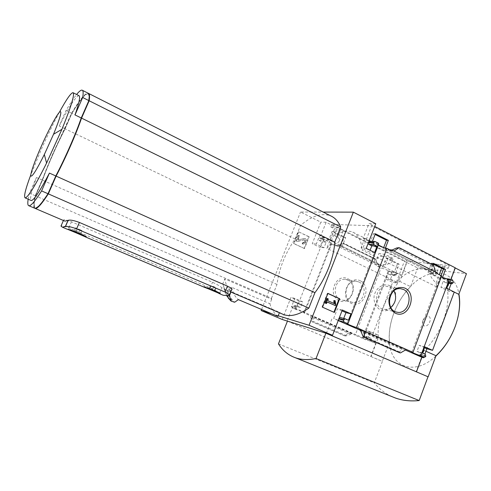 <?xml version="1.0" encoding="UTF-8"?>
<svg xmlns="http://www.w3.org/2000/svg" width="491" height="491" viewBox="0 0 491 491"><rect width="100%" height="100%" fill="white"/><g stroke="black" fill="none" stroke-linecap="round" stroke-linejoin="round"><path stroke-width="0.37" stroke-dasharray="2.46 1.84" d="M378.34 244.978L352.771 232.133C347.505 230.027 341.454 231.255 334.61 235.821L337.581 237.288C339.6 238.46 340.097 239.817 339.072 241.369C337.127 243.923 334.046 245.119 329.835 244.966L326.791 248.342L396.458 281.987C407.696 270.498 418.442 266.595 428.704 270.277L435.56 275.881L432.761 274.481C431.061 273.653 430.22 273.671 430.245 274.543C430.607 276.814 432.565 279.631 436.118 282.994L436.941 287.02L362.162 250.128L371.626 225.737L331.763 224.393L404.535 260.807L449.271 265.576L371.626 225.737M352.771 232.133C358.227 234.63 361.358 240.627 362.162 250.128M389.977 257.603C392.389 258.861 393.113 260.181 392.156 261.556C390.112 263.661 386.632 264.79 381.716 264.944C376.867 263.98 375.259 261.924 376.898 258.775C379.868 255.682 384.232 255.295 389.977 257.603M441.084 275.592L439.979 278.538L427.962 272.523L431.503 263.127L433.24 264.011M383.649 247.624L382.771 249.913L369.748 243.395L373.522 233.655L375.081 234.446M435.56 275.881L438.825 267.196L448.271 268.258L444.668 266.417L436.941 287.02M448.271 268.258L449.271 265.576M396.458 281.987L404.535 260.807M334.61 235.821L337.986 227.235L330.756 226.946L331.763 224.393M387.847 258.524L384.557 267.086L395.856 272.609L399.103 264.109L387.847 258.524L386.202 258.352L383.17 266.251L377.284 265.521L335.482 245.126L340.963 245.598L344.136 237.491L332.057 231.506L328.841 239.663L323.489 239.277L319.856 237.65L318.905 238.399L319.273 240.492L322.071 241.848L319.905 247.341L312.27 243.665L320.801 222.116L300.517 212.014L323.182 212.069M330.075 240.424L342.227 246.372L345.664 237.589L333.555 231.58L330.075 240.424L323.238 239.915L323.489 239.277M330.756 226.946L334.481 228.8L326.791 248.342M375.762 223.706L368.987 223.509L374.701 226.443M455.286 267.834L454.942 267.798L455.243 267.951M287.444 321.145L371.049 356.57L378.377 337.323C376.529 319.316 385.644 295.576 399.692 281.349L406.861 262.525L417.663 267.926L466.45 273.708M406.861 262.525L326.134 222.276L320.801 222.116M449.498 279.821L439.979 278.538M437.334 273.702L427.962 272.523M441.237 276.906L440.39 275.862L441.63 275.862M384.557 267.086L377.045 266.14L377.284 265.521M395.856 272.609L388.841 271.468C390.02 271.142 383.293 268.221 380.991 268.061L377.045 266.14M433.492 263.336L431.503 263.127M437.598 272.996L430.202 272.082L432.927 264.839M442.465 277.544L442.25 278.121L444.613 278.434M399.103 264.109L397.434 263.919L386.202 258.352M387.958 271.455L362.358 338.281L365.635 339.698L366.906 338.95L366.568 336.979L363.954 335.838L366.01 330.474L373.08 333.585L392.634 282.362L385.711 279.023L387.73 273.751L390.597 275.07L391.781 273.898L391.29 272.358L388.449 270.971L394.439 271.769L397.434 263.919M388.449 270.971L388.215 271.584M391.554 250.68L382.771 249.913M385.386 248.102L384.901 249.36L389.762 249.778M342.227 246.372L335.236 245.764L331.02 243.708L331.695 243.683C333.058 243.333 325.631 240.025 323.501 240.044L323.238 239.915M345.664 237.589L344.136 237.491M335.482 245.126L335.236 245.764M378.352 244.039L369.748 243.395M378.248 245.212L377.696 244.23L378.647 244.187M375.351 233.747L373.522 233.655M333.555 231.58L332.057 231.506M378.635 243.309L371.84 242.812L372.423 241.308M347.646 278.685C359.498 284.117 350.991 306.151 339.097 300.682C327 295.349 335.77 272.922 347.646 278.685M331.02 243.708L303.825 312.884L349.199 332.573L352.599 333.579L346.634 335.783L344.614 335.819L349.199 332.573L355.202 335.175L380.991 268.061M371.84 242.812L363.174 238.466L368.987 223.509M369.134 240.799L364.678 238.565L363.174 238.466M375.185 241.572L369.784 241.124M430.202 272.082L384.901 249.36M394.009 251.048L389.713 250.674L392.027 250.054M435.535 271.959L430.981 271.4L389.713 250.674M328.841 239.663L320.813 235.735L319.604 235.655L316.296 244.015L323.992 247.728L326.184 242.18L323.36 240.805L319.273 240.492M323.36 240.805L322.808 239.16L323.95 237.932L324.453 238.031L319.604 235.655M383.17 266.251L340.963 245.598M377.696 263.575L378.972 265.036L375.394 264.6L374.375 258.683L375.296 258.806L377.696 263.575L341.061 245.647L340.815 246.384L337.464 246.089L342.878 243.205L343.731 243.278L341.061 245.647M326.134 222.276L320.813 235.735M406.579 262.495L401.693 275.316L394.439 271.769M451.18 283.638L451.702 282.245L449.995 282.006L442.25 278.121M449.995 282.006L450.867 279.68M304.089 248.526L308.759 236.76L298.338 231.703L293.618 243.542L304.494 248.569L309.164 236.785L308.759 236.76M282.251 319.475L290.973 297.436L298.78 300.873L296.576 306.458L293.544 305.156L292.028 306.396L292.593 308.01L296.091 309.526L323.501 240.044M261.568 309.471L300.517 212.014M303.825 312.884L304.438 313.025C305.617 313.166 298.049 309.993 296.091 309.526M362.358 338.281L355.202 335.175M451.702 282.245L447.006 279.888L447.528 281.613L446.239 282.939L443.14 281.466L440.918 287.401L448.4 291.102L449.02 289.426M401.693 275.316L400.306 275.126L395.924 272.984L391.29 272.358M278.194 315.774L271.775 313.798M371.049 356.57L382.274 361.333L389.516 342.221C388.627 332.941 390.1 323.176 393.942 312.933C397.882 302.72 403.424 293.949 410.58 286.621L417.663 267.926M287.456 321.108L382.274 361.333M454.942 267.798L447.191 288.573C450.996 307.151 440.39 335.832 424.095 350.427L416.147 371.718M454.249 292.016L448.4 291.102M423.751 357.172L424.918 354.048M418.897 355.705L420.357 354.324L419.817 352.618L416.976 351.366L419.24 345.32L424.537 347.683M399.367 352.599L399.514 351.918L401.982 349.328L360.903 331.327M406.395 349.463L402.055 348.187L401.982 349.328M341.988 310.84L337.403 308.79L333.69 318.34L338.293 320.359M338.827 318.99L338.514 318.905L338.465 319.929M338.514 318.905L339.361 317.616M345.296 318.855L340.361 317.554L343.51 318.941L343.712 318.426M430.981 271.4L431.847 270.038L431.933 265.889L432.479 265.023L433.516 265.134M368.974 241.222L368.348 241.946L368.097 243.481M364.678 238.565L361.051 247.912L369.398 252.043L370.079 250.281M374.461 342.945L377.548 334.844L370.429 331.707L368.354 337.127L370.993 338.281L371.503 339.821L369.956 340.993L375.787 343.35L370.785 356.484M377.548 334.844L373.08 333.585M395.924 272.984L396.415 274.537L395.224 275.727L392.34 274.389L390.302 279.723L397.268 283.086L392.634 282.362M397.268 283.086L400.306 275.126M313.35 316.535L310.195 315.645L312.104 321.826L312.816 322.041L313.123 321.341L312.859 317.671L313.35 316.535L352.599 333.579M296.435 309.06L295.864 307.427L297.399 306.175L300.449 307.489L302.677 301.842L294.809 298.375L291.439 306.887L296.435 309.06L292.593 308.01M435.873 356.061C414.251 376.431 390.989 367.01 389.4 342.534C388.553 333.131 390.069 323.268 393.942 312.933C397.913 302.634 403.498 293.759 410.697 286.314C428.907 266.754 454.506 268.374 458.919 293.992M391.843 396.581C384.926 393.395 379.064 388.829 374.265 382.876L382.409 361.376M214.395 290.678L215.696 287.493L212.849 286.278L211.541 289.469L209.129 288.585L214.825 290.997L208.945 288.579M80.53 234.06L73.902 231.292L80.573 234.121M219.888 293.458L219.673 293.287C217.82 291.783 214.665 289.972 210.209 287.861L68.838 227.867C63.652 225.903 61.037 225.308 60.988 226.087M219.974 293.52L221.766 294.643M64.389 220.907L63.603 220.072C63.658 219.262 66.273 219.845 71.459 221.809L212.505 282.239C216.948 284.375 220.085 286.21 221.926 287.757L225.271 289.641L231.531 290.04M34.843 208.288C33.529 207.128 33.75 202.986 35.512 195.86L42.435 180.142C48.505 163.644 56.048 146.521 65.051 128.789L71.839 113.39C79.904 99.912 85.385 93.21 88.282 93.278L88.355 93.302M282.03 313.89L279.551 312.356L231.095 291.642C227.922 288.947 225.811 284.7 224.774 278.9L271.689 299.246L271.455 298.319L35.512 195.86M279.385 312.761L279.551 312.356M231.095 291.642L230.923 292.059M271.689 299.246L269.884 303.769L231.568 287.278L227.799 290.242L227.094 290.365L224.442 289.23L222.883 283.54L224.774 278.9M269.884 303.769C271.339 308.643 273.567 312.472 276.556 315.271L277.937 316.419M231.568 287.278C232.838 292.839 235.109 296.951 238.374 299.62M222.883 283.54C223.755 287.628 225.173 290.942 227.137 293.489L229.303 295.735M271.455 298.319L276.992 284.436C279.078 268.62 285.118 253.479 295.109 239.019L300.547 225.381C311.902 215.788 321.979 212.634 330.793 215.917M447.191 288.573L454.23 292.065M424.095 350.427L425.961 351.255M378.377 337.323L389.516 342.221M399.692 281.349L410.58 286.621M295.109 239.019L65.051 128.789M300.547 225.381L71.839 113.39M276.992 284.436L42.435 180.142M84.875 236.11L86.091 236.472C89.252 237.239 70.624 229.297 68.347 228.916L70.121 230.027M219.158 292.882L220.023 293.127C222.705 293.735 205.809 286.713 203.943 286.449L206.183 287.714M80.935 230.076L75.381 227.873L82.04 230.709L80.935 230.076L79.456 233.501M76.111 232.083L77.59 228.653M73.902 231.292L75.381 227.873M75.129 231.703L76.51 228.518M78.474 233.065L79.83 229.929M80.592 234.072L82.04 230.709M212.849 286.278L215.696 287.493M209.129 288.585L210.436 285.4M209.626 288.806L210.878 285.737M212.517 289.868L213.714 286.947M214.825 290.997L216.12 287.818M37.862 206.944L35.536 207.896C33.769 207.349 33.836 203.194 35.751 195.436L42.613 179.866C48.621 163.521 56.091 146.564 65.015 128.998L71.735 113.74C79.714 100.416 85.133 93.787 87.993 93.861C88.761 94.051 89.178 95.015 89.245 96.745M64.738 128.863L71.459 113.605C79.432 100.274 84.845 93.646 87.699 93.713C88.988 94.02 89.276 96.494 88.558 101.134L81.021 118.319C75.7 133.926 65.229 157.838 55.851 175.692L48.143 193.27C41.6 203.317 37.304 208.153 35.235 207.767C33.468 207.22 33.548 203.071 35.469 195.314L42.324 179.743C48.345 163.393 55.814 146.435 64.738 128.863L65.015 128.998M34.542 208.159C33.235 206.999 33.462 202.863 35.229 195.737L42.152 180.019L52.359 154.8L71.563 113.255C79.622 99.771 85.096 93.063 87.981 93.13M71.563 113.255L66.033 110.549C70.17 103.491 73.693 98.139 76.602 94.493M59.405 112.212C53.409 123.321 47.339 135.798 41.189 149.651L30.81 174.827M42.152 180.019L36.475 177.496C31.534 190.987 29.712 198.622 31.007 200.414M78.898 95.647C75.724 96.463 69.163 106.578 59.215 125.991L66.033 110.549M64.775 128.654L59.215 125.991M35.229 195.737L29.515 193.258L36.475 177.496M28.19 199.199L29.515 193.258M278.465 343.872L374.265 382.876M390.824 307.47C388.639 309.078 386.307 309.68 383.839 309.275C371.871 307.74 375.339 284.688 387.276 286.449L390.038 287.217L393.978 290.868M389.707 285.621C402.399 291.55 393.187 315.854 380.427 309.913C375.916 307.415 373.418 301.848 374.136 295.834C375.818 287.818 383.385 282.908 389.707 285.621M360.198 280.754C372.307 286.339 363.586 309.048 351.427 303.438C339.054 297.963 348.058 274.837 360.198 280.754M358.903 281.975C368.766 286.02 363.426 304.917 353.078 302.505C341.711 301.02 344.946 279.575 356.276 281.251L358.903 281.975M347.861 280.115C357.54 284.068 352.323 302.468 342.172 300.099C331.032 298.645 334.175 277.765 345.29 279.404L347.861 280.115M327.871 293.489L327.411 293.28L322.022 307.071L333.911 312.245M333.88 312.325L334.383 312.454M327.411 293.28L327.908 293.385M322.022 307.071L322.513 307.194M334.862 305.476L335.249 304.481L335.758 304.598M335.249 304.481L334.592 300.529M325.993 303.438L326.638 301.793L327.135 301.91M326.638 301.793L327.098 301.996M334.04 303.481L327.141 300.492L327.785 298.847L328.283 298.958M327.785 298.847L326.902 298.448M327.141 300.492L327.638 300.609M334.052 303.598L334.555 303.714M309.164 236.785L298.338 231.703M298.737 231.727L294.011 243.579L293.618 243.542M305.12 242.56L305.776 240.909C306.089 239.461 305.586 238.644 304.279 238.466L297.988 239.927L297.773 239.577L299.246 235.876L298.221 235.379L295.999 240.946L297.03 241.443L304.138 239.768L304.672 240.639L304.101 242.069L302.622 242.738L302.161 243.892L303.125 244.088L305.525 242.597L306.181 240.94C306.494 239.491 305.991 238.675 304.684 238.497L298.019 239.927M302.622 242.738L303.027 242.775L302.566 243.929L303.53 244.125L305.525 242.597M302.566 243.929L302.161 243.892M303.027 242.775L303.512 242.867L304.506 242.106L304.101 242.069M298.418 239.958L298.172 239.608L299.651 235.901L298.62 235.41L296.398 240.983L297.429 241.474L304.543 239.798L305.077 240.67L304.506 242.106M297.429 241.474L297.03 241.443M296.398 240.983L295.999 240.946M298.62 235.41L298.221 235.379M299.651 235.901L299.246 235.876M294.011 243.579L304.494 248.569M423.021 320.328C420.542 326.773 427.317 328.418 429.766 321.851C432.227 315.296 425.378 313.872 423.021 320.328M338.219 320.562L333.69 318.34M405.406 350.04L360.32 330.259M424.838 346.879L419.24 345.32M422.548 352.998L416.976 351.366M348.475 320.261L343.51 318.941M342.313 309.993L337.403 308.79M326.3 333.34L332.278 317.959M446.718 288.285L440.918 287.401M448.958 282.276L443.14 281.466M366.206 248.36L361.051 247.912M374.627 252.534L369.398 252.043M294.809 298.375L290.973 297.436M291.439 306.887L292.575 307.194L287.118 321.004M302.677 301.842L298.78 300.873M300.449 307.489L296.576 306.458M370.429 331.707L366.01 330.474M368.354 337.127L363.954 335.838M375.787 343.35L292.575 307.194M390.302 279.723L385.711 279.023M392.34 274.389L387.73 273.751M316.296 244.015L312.27 243.665M323.992 247.728L319.905 247.341M326.184 242.18L322.071 241.848M374.375 258.683L342.878 243.205M344.614 335.819L312.104 321.826M334.481 228.8L336.163 228.874C339.6 230.334 341.963 230.954 343.24 230.745C343.694 230.42 342.927 229.745 340.944 228.72L337.986 227.235M329.835 244.966L336.163 228.874M436.118 282.994L439.242 274.665M441.636 268.282L442.428 266.171C438.488 264.52 435.744 263.82 434.197 264.06C433.78 264.354 434.394 264.925 436.039 265.778L438.825 267.196M444.668 266.417L442.428 266.171M381.74 255.921C387 258.297 390.768 259.389 393.058 259.187C393.61 258.812 392.683 258.014 390.29 256.787C384.993 254.393 381.2 253.295 378.929 253.503C378.383 253.884 379.322 254.688 381.74 255.921M324.453 238.031L320.359 237.748M378.972 265.036L340.815 246.384M452.849 280.674L447.006 279.888M63.419 220.496L63.603 220.072M228.646 295.907L230.966 290.193M219.673 293.287L221.926 287.757M227.799 290.242C229.156 295.613 231.451 299.608 234.68 302.229M227.094 290.365C228.456 295.717 230.745 299.706 233.968 302.321M224.442 289.23C225.774 294.582 228.033 298.559 231.224 301.161M224.043 288.72L226.83 295.932M68.838 227.867L71.459 221.809M210.209 287.861L212.505 282.239M306.181 240.94L305.776 240.909M305.077 240.67L304.672 240.639M304.463 239.811L304.058 239.78M298.172 239.608L297.773 239.577M304.463 238.528L304.058 238.503M402.055 348.187L359.639 329.565M425.765 356.497L420.167 354.827M425.955 355.987L420.357 354.324M425.409 354.263L419.817 352.618M339.029 318.463L338.722 318.377M448.602 283.227L445.896 282.847M453.187 282.92L447.344 282.104M453.371 282.423L447.528 281.613M368.483 242.493L368.152 242.468M368.68 241.971L368.348 241.946M297.552 306.224L293.704 305.206M296.048 306.955L292.213 305.93M295.864 307.427L292.028 306.396M370.993 338.281L366.568 336.979M371.503 339.821L367.078 338.508M371.331 340.269L366.906 338.95M369.956 340.993L365.543 339.662M394.905 275.641L390.284 274.991M396.249 274.978L391.615 274.334M396.415 274.537L391.781 273.898M322.808 239.16L318.72 238.859M322.992 238.694L318.905 238.399M375.179 258.775L343.645 243.26M375.971 259.678L343.497 243.72M345.369 336.053L312.816 322.041M346.634 335.783L313.123 321.341M350.574 334.015L312.859 317.671M431.847 270.038L392.094 250.023M431.933 265.889L396.605 247.992M432.479 265.023L398.103 247.587M399.514 351.918L362.898 335.967M337.581 237.288L340.944 228.72M432.761 274.481L436.039 265.778M428.704 270.277L383.532 247.587M304.438 313.025L331.695 243.683M347.057 323.581L377.696 244.23M363.174 338.483L388.841 271.468M411.808 352.072L440.39 275.862M230.745 291.979L225.271 289.641M227.137 293.489L227.732 295.944M88.718 93.499L88.282 93.278M229.205 295.785L229.481 295.103M68.347 228.916L68.089 229.512M86.091 236.472L85.931 236.846M203.943 286.449L203.722 286.996M82.463 90.338L82.058 90.135M400.681 288.696L387.276 286.449M396.519 312.067L383.839 309.275M356.276 281.251L345.29 279.404M353.078 302.505L342.172 300.099M303.53 244.125L303.125 244.088M303.512 242.867L303.113 242.836M304.543 239.798L304.138 239.768M298.387 239.964L297.988 239.927M304.684 238.497L304.279 238.466M448.584 283.27L446.239 282.939M297.399 306.175L293.544 305.156M370.048 341.024L365.635 339.698M395.224 275.727L390.597 275.07M323.95 237.932L319.856 237.65M375.296 258.806L343.731 243.278M378.794 264.987L340.68 246.359M402.117 348.205L359.578 329.529M339.072 241.369L343.24 230.745M430.245 274.543L433.633 265.545M434.056 264.428L434.197 264.06M392.156 261.556L393.058 259.187M376.898 258.775L378.929 253.503"/><path stroke-width="0.74" d="M433.24 264.011L443.477 269.215L441.084 275.592M375.081 234.446L386.491 240.246L383.649 247.624M374.701 226.443L455.286 267.834L450.867 279.68M455.243 267.951L466.45 273.708L458.797 294.33C460.576 304.07 459.361 314.829 455.145 326.601C450.67 338.336 444.294 348.039 436.002 355.717L428.158 376.843L325.889 333.205L316.044 358.522L419.173 400.552C410.458 401.423 402.534 400.576 395.408 398.017L391.843 396.581M323.182 212.069L353.36 212.149L309.054 325.269L332.505 335.292L342.313 309.993L350.948 313.853L348.475 320.261L345.124 318.8L343.43 320.23L344.056 322.071L347.923 323.772L378.647 244.187L378.635 243.309L375.185 241.572L374.633 241.462L373.571 242.327L373.97 244.714L377.051 246.255L374.627 252.534L366.206 248.36L375.762 223.706L353.36 212.149M347.923 323.772L347.057 323.581C345.639 323.434 353.839 326.871 356.472 327.528L412.962 352.348L441.63 275.862L437.334 273.702L437.598 272.996L394.009 251.048L391.836 249.956L391.554 250.68L386.92 248.348C383.956 247.912 381.065 246.863 378.248 245.212M444.613 278.434L449.756 279.121L449.498 279.821L441.237 276.906M432.927 264.839L433.492 263.336L445.497 269.449L443.477 269.215M445.497 269.449L442.465 277.544M372.423 241.308L375.351 233.747L388.356 240.369L386.491 240.246M389.762 249.778L391.836 249.956M388.356 240.369L385.386 248.102M405.014 288.149C418.001 294.25 408.53 319.383 395.476 313.276C390.861 310.699 388.307 304.954 389.056 298.731C390.149 294.698 392.18 291.451 395.145 289.003C398.428 287.327 401.724 287.045 405.014 288.149M356.472 327.528L386.92 248.348M369.784 241.124L369.134 240.799M271.775 313.798L261.144 310.533L282.251 319.475L287.444 321.145M261.144 310.533L261.568 309.471M334.383 312.454L339.711 298.737L327.908 293.385L322.513 307.194L334.383 312.454M412.962 352.348L411.808 352.072C410.611 351.955 417.958 354.999 420.787 355.791L449.216 279.68M420.787 355.791L424.365 357.356L425.765 356.497L425.409 354.263L422.548 352.998L424.838 346.879L432.553 350.328L454.249 292.016L446.718 288.285L448.958 282.276L452.076 283.761L453.371 282.423L452.849 280.674L449.756 279.121M332.505 335.292L326.3 333.34L428.158 376.843M309.054 325.269L278.194 315.774L279.385 312.761M316.044 358.522C308.323 360.118 301.468 359.872 295.484 357.792C288.37 355.238 282.699 350.605 278.465 343.872L287.456 321.108L325.889 333.205M416.472 371.828L421.904 357.276L423.53 357.767L423.751 357.172M449.02 289.426L451.18 283.638M424.918 354.048L426.9 348.739L432.553 350.328M424.267 357.319L418.897 355.705M418.688 355.644L423.53 357.767M426.9 348.739L424.537 347.683M406.395 349.463L400.441 352.943L399.367 352.599M363.506 330.621L359.449 329.479L360.903 331.327L362.898 335.967L363.782 337.121L364.739 337.403L363.506 330.621M338.293 320.359L339.134 320.727L338.465 319.929M340.361 317.554L339.361 317.616M343.712 318.426L345.959 312.614L341.988 310.84M394.009 251.048L399.091 247.66L433.516 265.134L435.535 271.959M369.698 241.118L368.974 241.222M370.079 250.281L371.797 245.838L368.741 244.309L368.097 243.481M399.091 247.66L396.605 247.992L392.027 250.054M427.992 376.787L419.173 400.552M208.945 288.579L214.825 290.997L211.541 289.469M80.592 234.072L73.902 231.292L80.555 234.115M75.522 232.593L85.833 237.067C89.147 237.405 70.618 229.352 68.089 229.518L75.522 232.593M67.856 229.506L62.461 227.223L65.469 226.547C67.513 226.081 71.226 226.854 76.614 228.867L79.389 222.448C74 220.441 70.262 219.729 68.175 220.306L64.99 221.165L64.389 220.907M62.461 227.223L60.988 226.087L63.419 220.496M221.766 294.643L223.221 295.257L229.205 295.785C230.15 295.073 228.757 293.827 225.019 292.041L76.614 228.867M208.914 289.058L219.796 293.661C222.736 293.624 205.674 287.057 203.722 287.002L208.914 289.058M88.718 93.499L330.793 215.917C335.028 217.771 338.342 221.453 340.723 226.965L334.77 242.124C334.003 257.505 325.815 278.471 314.927 292.642L308.857 308.103L48.327 193.871C41.723 203.998 37.377 208.871 35.291 208.479L34.843 208.288M308.857 308.103C298.872 314.878 290.451 317.033 283.602 314.565L282.03 313.89M229.481 295.103L231.531 290.04C232.519 289.236 231.157 287.922 227.425 286.106L79.389 222.448M230.923 292.059L229.401 295.815L231.224 301.161L234.68 302.229L238.374 299.62L277.937 316.419L278.194 315.774M454.23 292.065L458.797 294.33M425.961 351.255L436.002 355.717M88.355 93.302C89.595 93.695 89.865 96.181 89.166 100.759L81.549 118.122C76.185 133.89 65.598 158.065 56.115 176.103L48.327 193.871M340.723 226.965L89.166 100.759M334.77 242.124L81.549 118.122M314.927 292.642L56.115 176.103M70.121 230.027L84.875 236.11M206.183 287.714L219.158 292.882M89.245 96.745L88.865 101.287L81.328 118.472C76.019 134.08 65.549 157.985 56.17 175.833L48.462 193.405C43.828 200.561 40.299 205.072 37.862 206.944M82.463 90.338L87.981 93.13C89.282 93.443 89.577 95.935 88.859 100.606L81.236 117.975C75.866 133.736 65.278 157.918 55.802 175.956L48.008 193.73C41.41 203.863 37.071 208.736 34.99 208.35L34.542 208.159M55.802 175.956L49.425 173.09L41.588 190.913C35.094 201.138 30.872 206.091 28.926 205.76C27.729 205.484 27.484 203.299 28.19 199.199M48.008 193.73L41.588 190.913M88.859 100.606L82.672 97.5L75.013 114.925C79.247 102.631 80.549 96.205 78.898 95.647L73.202 92.787M81.236 117.975L75.013 114.925M76.602 94.493C79.106 91.387 80.929 89.933 82.058 90.135C83.274 90.399 83.476 92.86 82.672 97.5M30.81 174.827C25.446 189.188 23.568 196.885 25.182 197.904C28.073 197.357 35.211 185.751 46.584 163.073L61.903 129.329C71.287 106.301 74.97 94.082 72.963 92.67C70.894 92.916 66.371 99.434 59.405 112.212M31.007 200.414L31.277 200.524C33.811 200.408 39.863 191.257 49.425 173.09M41.103 146.717C34.818 160.895 30.313 173.544 30.81 175.919C31.915 177.447 36.42 170.309 44.337 154.512L53.537 134.239C60.608 116.821 62.541 109.505 59.337 112.286C55.974 116.023 47.897 131.361 41.103 146.717M403.504 289.487C414.085 293.9 408.26 314.805 397.145 312.208C384.919 310.65 388.498 286.904 400.681 288.696L403.504 289.487M393.978 290.868C396.924 297.172 395.875 302.708 390.824 307.47M333.911 312.245L339.201 298.626L339.711 298.737M339.201 298.626L327.871 293.489M335.758 304.598L335.101 300.645L334.408 300.645L334.555 303.714L327.638 300.609L328.283 298.958L327.399 298.559L325.601 303.162L326.49 303.555L327.135 301.91L335.371 305.592L335.758 304.598M334.408 300.645L335.101 300.645M327.098 301.996L335.371 305.592M327.399 298.559L326.902 298.448L325.103 303.045L326.49 303.555M325.103 303.045L325.601 303.162M333.898 300.529L333.892 302.039L334.396 302.155M333.892 302.039L334.04 303.481M435.873 356.061C444.214 348.26 450.634 338.44 455.145 326.601C459.398 314.725 460.662 303.855 458.919 293.992M421.904 357.276L405.406 350.04M360.32 330.259L338.219 320.562M350.948 313.853L345.959 312.614M377.051 246.255L371.797 245.838M400.441 352.943L364.739 337.403M439.242 274.665L441.636 268.282M65.309 226.615L68.01 220.385M226.83 295.932L230.801 300.67M225.019 292.041L227.425 286.106M344.056 322.071L339.134 320.727M343.43 320.23L338.827 318.99M343.639 319.696L339.029 318.463M451.732 283.669L448.602 283.227M373.97 244.714L368.741 244.309M373.369 242.849L368.483 242.493M373.571 242.327L368.68 241.971M399.459 352.642L363.813 337.133M383.532 247.587L378.34 244.978M223.221 295.257L218.734 293.36M203.697 286.996L85.471 236.957M283.602 314.565L230.745 291.979M64.99 221.165L35.291 208.479M227.732 295.944L228.241 298.049L230.893 300.879M65.469 226.547L68.175 220.306M31.277 200.524L25.182 197.904M34.99 208.35L28.926 205.76M44.337 154.512L46.584 163.073M53.537 134.239L61.903 129.329M295.484 357.792L395.408 398.017M397.145 312.208L396.519 312.067M424.365 357.356L418.78 355.674M345.124 318.8L340.189 317.493M451.947 283.743L448.584 283.27M374.633 241.462L369.398 241.093M399.428 352.63L363.782 337.121M433.633 265.545L434.056 264.428"/></g></svg>
